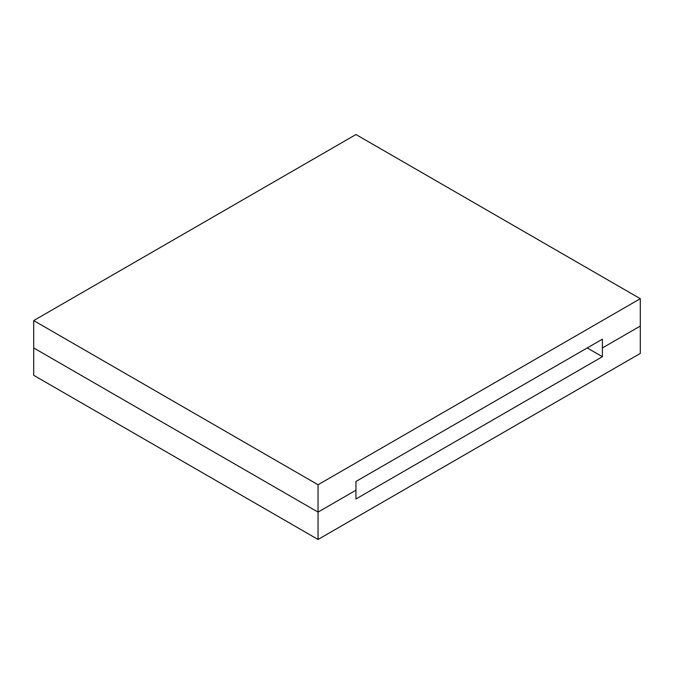<?xml version="1.0" encoding="UTF-8"?>
<svg xmlns="http://www.w3.org/2000/svg" width="674" height="674" viewBox="0 0 674 674"><rect width="100%" height="100%" fill="white"/><g stroke="black" fill="none" stroke-linecap="round" stroke-linejoin="round"><path stroke-width="1.01" d="M602.388 347.944L640.3 326.056L640.3 353.42L640.3 326.056L602.388 347.944L602.388 356.698L355.956 498.979L355.956 490.217L318.044 512.105L355.956 490.217L355.956 498.979L602.388 356.698L602.388 347.944L640.3 326.056L602.388 347.944L602.388 339.191L602.388 347.944M33.7 375.308L33.7 347.944L318.044 512.105L33.7 347.944L33.7 375.308L318.044 539.47L318.044 512.105L318.044 539.47L640.3 353.42L318.044 539.47L33.7 375.308M587.222 347.944L602.388 356.698L587.222 347.944M355.956 490.217L318.044 512.105L33.7 347.944L33.7 320.58L355.956 134.53L640.3 298.692L640.3 326.056L640.3 298.692L318.044 484.749L33.7 320.58L33.7 347.944L318.044 512.105L318.044 484.749L318.044 512.105L355.956 490.217L355.956 481.463L602.388 339.191L355.956 481.463L355.956 490.217M33.7 320.58L318.044 484.749L640.3 298.692L355.956 134.53L33.7 320.58"/></g></svg>
